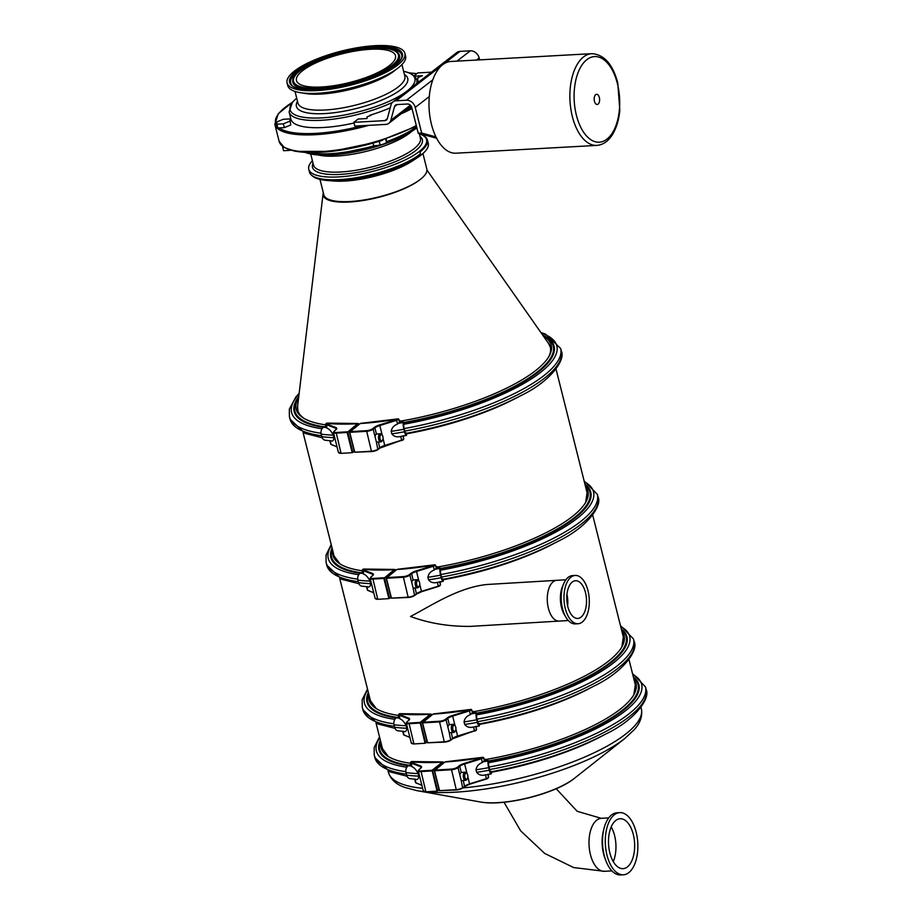 <?xml version="1.0" encoding="UTF-8"?>
<svg xmlns="http://www.w3.org/2000/svg" width="921" height="921" viewBox="0 0 921 921"><rect width="100%" height="100%" fill="white"/><g stroke="black" fill="none" stroke-linecap="round" stroke-linejoin="round"><path stroke-width="1.38" d="M591.766 53.671L450.864 61.465A45.935 24.337 86.8 0 0 429.29 96.555A45.935 24.337 -93.2 0 0 431.442 124.312A45.935 24.337 -93.2 0 0 435.955 136.918A45.935 24.337 86.8 0 0 455.941 153.197L596.843 145.403C603.52 144.77 608.954 140.775 613.133 133.441C616.713 127.063 618.947 119.339 619.821 110.267L617.772 82.948C612.799 64.24 604.13 54.477 591.766 53.671A45.935 24.337 86.8 0 0 572.344 116.507A45.935 24.337 86.8 0 0 596.843 145.403M594.459 101.275A5.1 2.705 86.8 0 0 597.176 104.487A5.1 2.705 86.8 0 0 599.341 97.511A5.1 2.705 86.8 0 0 596.612 94.299A5.1 2.705 86.8 0 0 594.459 101.275M479.645 59.877L479.173 58A8.162 6.505 -127.7 0 0 470.355 50.805L459.982 51.369A8.162 6.505 -127.7 0 0 456.897 52.485L392.968 101.909A8.162 6.505 52.3 0 1 396.053 100.792L406.426 100.216A8.162 6.505 52.3 0 1 415.244 107.412L421.691 133.05L435.955 136.918M390.239 107.803A67.371 19.571 165.9 0 1 369.92 115.229L371.324 115.148L366.984 116.932L367.03 118.544L358.131 119.028L353.86 122.332L354.815 126.119L385.795 124.404A8.162 6.505 -127.7 0 0 388.881 123.287A8.162 6.505 -127.7 0 0 390.838 120.283L394.487 106.64L397.17 104.568M414.657 76.155L422.417 75.729L417.881 77.583L417.927 79.125L416.614 79.194M394.487 106.64A4.087 3.258 -127.7 0 1 395.466 105.132A4.087 3.258 -127.7 0 1 397.009 104.58L407.381 104.004A4.087 3.258 -127.7 0 1 411.791 107.596L418.226 133.234L436.612 138.231M353.86 122.332L384.84 120.616A4.087 3.258 -127.7 0 0 386.394 120.064A4.087 3.258 -127.7 0 0 387.361 118.556L391.022 104.913A8.162 6.505 52.3 0 1 392.968 101.909M421.691 133.05L418.226 133.234M416.649 79.298A67.371 19.571 165.9 0 1 418.802 81.934M431.442 72.16L417.789 72.92L414.185 75.706M312.415 160.726A60.74 17.649 -14.1 0 0 308.765 169.28L309.444 171.974A60.74 17.649 -14.1 0 0 355.437 177.845A60.74 17.649 -14.1 0 0 419.792 154.337A60.74 17.649 -14.1 0 0 420.425 153.842L419.953 151.977A60.74 17.649 -14.1 0 0 420.275 151.723A60.74 17.649 -14.1 0 0 427.436 140.027A60.74 17.649 -14.1 0 0 421.104 134.524M285.28 147.763A81.658 23.727 -14.1 0 0 377.967 141.65A81.658 23.727 -14.1 0 0 382.629 140.199M308.765 169.28A60.74 17.649 -14.1 0 0 354.758 175.14A60.74 17.649 -14.1 0 0 419.113 151.631A60.74 17.649 -14.1 0 0 426.584 139.681A60.74 17.649 -14.1 0 0 419.331 133.867M426.584 139.681L426.791 140.522A60.74 17.649 165.9 0 1 419.953 151.977M283.277 146.888L282.586 146.37M290.046 150.353L283.553 150.722L282.609 146.923M382.088 140.418L378.151 141.638M386.198 139.071L386.624 142.743L385.738 139.221M386.624 142.743L380.212 145.368L379.256 141.581M380.212 145.368L373.719 145.725L373.063 143.123M553.084 543.92A131.461 38.198 165.9 0 1 443.151 579.758M418.986 581.209L418.399 580.437A4.087 2.13 86.6 0 0 417.052 579.666A4.087 2.13 86.6 0 0 416.338 579.954A4.087 2.13 86.6 0 0 415.244 584.57A4.087 2.13 86.6 0 0 417.535 587.817A4.087 2.13 86.6 0 0 418.779 586.884L419.285 586.044A3.062 1.6 -93.4 0 1 416.856 585.238A3.062 1.6 -93.4 0 1 417.455 580.84A3.062 1.6 -93.4 0 1 418.986 581.209A3.062 1.6 -93.4 0 1 419.285 586.044M417.535 587.817L414.059 588.024A4.087 2.13 -93.4 0 1 413.011 587.586L411.745 582.567A4.087 2.13 -93.4 0 1 412.861 580.161A4.087 2.13 -93.4 0 1 413.149 579.977L417.052 579.666M395.915 570.168L394.441 569.535L383.838 578.423L388.835 598.316L390.988 597.28M372.821 578.434A4.593 1.335 165.9 0 1 371.059 576.972L370.138 578.446A5.1 1.485 -14.1 0 0 372.694 579.09L383.838 578.423L383.965 577.766L372.821 578.434L377.691 598.984A5.1 1.485 165.9 0 1 375.135 598.339L377.967 599.306L389.019 598.615M396.87 569.5L396.87 569.5A136.273 39.591 -14.1 0 0 434.562 564.976A2.556 0.737 165.9 0 1 433.077 565.655L416.257 570.882A8.68 2.521 -14.1 0 0 411.042 573.334L409.327 574.681A4.593 1.335 165.9 0 1 403.26 576.615L386.567 577.605L396.87 569.5M436.324 568.349L435.529 565.195L436.473 567.889L434.275 570.018C430.591 571.354 428.461 573.783 427.908 577.294L428.541 579.827C430.648 582.498 433.595 583.35 437.383 582.371L443.059 581.393A5.618 1.209 -100.3 0 1 441.217 577.72L440.583 575.188A5.618 1.209 -100.3 0 1 439.973 568.579L440.526 570.203A3.569 0.771 79.7 0 0 440.883 574.52L441.516 577.041A3.569 0.771 79.7 0 0 442.69 579.378A3.569 0.771 79.7 0 0 442.805 579.309M371.059 576.972L372.395 575.913A8.68 2.521 -14.1 0 0 372.556 573.472L363.07 569.811A2.556 0.737 165.9 0 1 362.92 569.282L362.563 569.811A3.062 0.886 -14.1 0 0 362.437 570.18A3.062 0.886 -14.1 0 0 362.747 570.456L372.234 574.117A8.162 2.372 165.9 0 1 373.04 574.842L372.084 576.155M390.918 597.004L389.514 598.109L384.518 578.215L394.81 570.111L394.257 569.662A136.273 39.591 -14.1 0 1 362.92 569.282L363.876 569.074M440.088 581.658L440.25 585.192M439.743 581.98L440.445 584.777L439.789 585.825A2.556 0.737 -14.1 0 1 438.361 586.481L440.468 584.927L440.123 581.727M366.811 586.642C369.137 587.667 370.426 586.665 370.679 583.638L370.046 581.116C368.055 577.214 365.925 574.9 363.68 574.163L363.07 569.811M367.744 586.769L361.953 586.182A5.618 4.294 97 0 1 358.522 582.659L357.889 580.126A5.618 4.294 97 0 1 359.927 573.357L362.839 571.78M436.473 567.889A134.328 39.027 -14.1 0 0 439.444 567.359L439.973 568.579M436.335 566.657A133.211 38.705 -14.1 0 0 436.45 566.634L439.444 567.359L439.996 568.418A137.01 39.81 -14.1 0 1 435.621 569.19M440.169 581.922A133.211 38.705 -14.1 0 0 440.284 581.899L440.825 581.784M443.001 579.321L442.84 580.875M440.169 568.522L440.641 569.777M585.514 486.461A131.461 38.198 165.9 0 1 586.067 501.623A131.461 38.198 165.9 0 1 438.592 566.841M332.7 550.493A131.461 38.198 -14.1 0 0 339.469 563.56A131.461 38.198 -14.1 0 0 362.598 570.813M303.067 432.536L334.093 556.054L340.033 563.917M585.652 502.359L587.091 492.77L556.031 369.102M601.206 736.42A131.461 38.198 165.9 0 1 491.261 772.259M467.108 773.709L466.51 772.926A4.087 2.13 86.6 0 0 465.163 772.166A4.087 2.13 86.6 0 0 464.46 772.443A4.087 2.13 86.6 0 0 463.367 777.071A4.087 2.13 86.6 0 0 465.658 780.317A4.087 2.13 86.6 0 0 466.901 779.385L467.396 778.544A3.062 1.6 -93.4 0 1 464.967 777.738A3.062 1.6 -93.4 0 1 465.566 773.341A3.062 1.6 -93.4 0 1 467.108 773.709A3.062 1.6 -93.4 0 1 467.396 778.544M465.658 780.317L462.181 780.524A4.087 2.13 -93.4 0 1 461.122 780.075L459.867 775.068A4.087 2.13 -93.4 0 1 460.984 772.65A4.087 2.13 -93.4 0 1 461.271 772.477L465.163 772.166M444.026 762.669L442.564 762.035L432.076 770.267L436.957 790.817L439.098 789.781M420.932 770.923A4.593 1.335 165.9 0 1 419.17 769.461L418.261 770.946A5.1 1.485 -14.1 0 0 420.816 771.591L431.961 770.923L432.076 770.267L420.932 770.923L425.813 791.484A5.1 1.485 165.9 0 1 423.257 790.84L426.078 791.807L437.13 791.116M444.981 762.001L444.981 762.001A136.273 39.591 -14.1 0 0 482.673 757.476A2.556 0.737 165.9 0 1 481.199 758.156L464.38 763.382A8.68 2.521 -14.1 0 0 459.153 765.835L457.449 767.181A4.593 1.335 165.9 0 1 451.382 769.104L434.689 770.106L444.981 762.001M484.434 760.85L483.64 757.695L484.584 760.389L482.385 762.519C478.701 763.854 476.583 766.284 476.019 769.795L476.652 772.316C478.77 774.998 481.718 775.85 485.494 774.872L491.169 773.893A5.618 1.209 -100.3 0 1 489.339 770.209L488.694 767.688A5.618 1.209 -100.3 0 1 488.095 761.068L488.637 762.703A3.569 0.771 79.7 0 0 489.005 767.009L489.638 769.542A3.569 0.771 79.7 0 0 490.812 771.879A3.569 0.771 79.7 0 0 490.928 771.81M419.17 769.461L420.517 768.413A8.68 2.521 -14.1 0 0 420.667 765.973L411.192 762.312A2.556 0.737 165.9 0 1 411.042 761.782L410.685 762.312A3.062 0.886 -14.1 0 0 410.559 762.68A3.062 0.886 -14.1 0 0 410.858 762.956L420.344 766.606A8.162 2.372 165.9 0 1 421.162 767.343L420.206 768.655M439.029 789.504L437.625 790.609L432.628 770.704L442.932 762.611L442.368 762.162A136.273 39.591 -14.1 0 1 411.042 761.782L411.998 761.575M488.199 774.158L488.36 777.692M487.865 774.48L488.567 777.278L487.911 778.326A2.556 0.737 -14.1 0 1 486.484 778.982L488.579 777.428L488.245 774.227M414.922 779.131C417.259 780.168 418.548 779.166 418.802 776.138L418.169 773.605C416.165 769.714 414.047 767.4 411.791 766.663L411.192 762.312M415.866 779.27L410.064 778.682A5.618 4.294 97 0 1 406.633 775.16L406 772.627A5.618 4.294 97 0 1 408.049 765.858L410.962 764.28M484.584 760.389A134.328 39.027 -14.1 0 0 487.566 759.86L488.095 761.068M484.458 759.157A133.211 38.705 -14.1 0 0 484.573 759.134L487.566 759.86L488.118 760.919A137.01 39.81 -14.1 0 1 483.732 761.69M488.291 774.411A133.211 38.705 -14.1 0 0 488.406 774.4L488.936 774.285M491.112 771.821L490.962 773.375M488.28 761.022L488.752 762.277M633.97 679.399A131.461 38.198 165.9 0 1 634.178 694.112A131.461 38.198 165.9 0 1 486.714 759.341M380.914 742.43A131.461 38.198 -14.1 0 0 387.591 756.06A131.461 38.198 -14.1 0 0 410.72 763.313M382.48 748.646L388.34 756.544M633.809 694.779L635.34 684.856L628.985 659.551M589.244 688.563A131.461 38.198 165.9 0 1 479.3 724.401M455.147 725.84L454.548 725.069A4.087 2.13 86.6 0 0 453.201 724.297A4.087 2.13 86.6 0 0 452.499 724.585A4.087 2.13 86.6 0 0 451.394 729.202A4.087 2.13 86.6 0 0 453.685 732.448A4.087 2.13 86.6 0 0 454.939 731.527L455.435 730.687A3.062 1.6 -93.4 0 1 453.005 729.881A3.062 1.6 -93.4 0 1 453.604 725.483A3.062 1.6 -93.4 0 1 455.147 725.84A3.062 1.6 -93.4 0 1 455.435 730.687M453.685 732.448L450.208 732.656A4.087 2.13 -93.4 0 1 449.16 732.218L447.905 727.21A4.087 2.13 -93.4 0 1 449.011 724.792A4.087 2.13 -93.4 0 1 449.298 724.62L453.201 724.297M427.068 741.635L425.663 742.74L420.667 722.847L430.959 714.742L432.041 714.823L430.406 714.293L420.114 722.398L424.995 742.959L427.137 741.912M408.97 723.066A4.593 1.335 165.9 0 1 407.209 721.604L406.288 723.089A5.1 1.485 -14.1 0 0 408.855 723.733L419.999 723.066L420.114 722.398L408.97 723.066L413.851 743.627A5.1 1.485 165.9 0 1 411.284 742.982L414.116 743.938L425.168 743.247M433.02 714.143L433.02 714.143A136.273 39.591 -14.1 0 0 470.712 709.619A2.556 0.737 165.9 0 1 469.238 710.298L452.418 715.525A8.68 2.521 -14.1 0 0 447.192 717.966L445.476 719.324A4.593 1.335 165.9 0 1 439.409 721.247L422.727 722.248L433.02 714.143M433.538 713.925L471.068 709.412L471.253 710.068L471.23 709.4L472.6 711.714M472.473 712.992L471.679 709.826L472.623 712.52L470.424 714.65C466.74 715.997 464.61 718.426 464.057 721.926L464.691 724.459C466.809 727.141 469.756 727.993 473.532 727.014L479.208 726.024A5.618 1.209 -100.3 0 1 477.366 722.352L476.733 719.819A5.618 1.209 -100.3 0 1 476.122 713.211L476.675 714.846A3.569 0.771 79.7 0 0 477.043 719.151L477.677 721.684A3.569 0.771 79.7 0 0 478.839 724.021A3.569 0.771 79.7 0 0 478.966 723.941M407.209 721.604L408.556 720.544A8.68 2.521 -14.1 0 0 408.705 718.104L399.219 714.443A2.556 0.737 165.9 0 1 399.069 713.913L398.712 714.454A3.062 0.886 -14.1 0 0 398.586 714.823A3.062 0.886 -14.1 0 0 398.897 715.087L408.383 718.748A8.162 2.372 165.9 0 1 409.2 719.474L408.233 720.798M430.959 714.742L430.406 714.293A136.273 39.591 -14.1 0 1 399.069 713.913L400.025 713.717M476.238 726.301L476.399 729.835M475.892 726.611L476.594 729.409L475.95 730.457A2.556 0.737 -14.1 0 1 474.522 731.124M402.961 731.274C405.286 732.31 406.575 731.309 406.829 728.281L406.196 725.748C404.204 721.857 402.086 719.543 399.829 718.806L399.219 714.443M403.893 731.412L398.102 730.825A5.618 4.294 97 0 1 394.672 727.291L394.038 724.769A5.618 4.294 97 0 1 396.076 718L398.989 716.411M472.623 712.52A134.328 39.027 -14.1 0 0 475.604 712.002L476.122 713.211M472.485 711.288A133.211 38.705 -14.1 0 0 472.6 711.277L475.604 712.002L476.157 713.05A137.01 39.81 -14.1 0 1 471.771 713.821M476.33 726.554A133.211 38.705 -14.1 0 0 476.433 726.531L476.974 726.427M479.15 723.964L478.989 725.518M476.318 713.153L476.79 714.408M621.928 631.426A131.461 38.198 165.9 0 1 622.216 646.254A131.461 38.198 165.9 0 1 474.752 711.473M368.918 694.699A131.461 38.198 -14.1 0 0 375.618 708.191A131.461 38.198 -14.1 0 0 398.747 715.456M339.722 578.446L370.449 700.754L376.332 708.652M621.836 646.933L623.344 637.09L592.698 515.092M298.623 397.688A131.461 38.198 -14.1 0 0 302.767 417.616A131.461 38.198 -14.1 0 0 325.896 424.88M297.713 405.298A130.149 37.819 -14.1 0 0 297.828 410.363A130.149 37.819 -14.1 0 0 300.327 415.152L303.573 418.134M319.967 179.388L323.847 194.849A53.084 15.427 165.9 0 0 363.991 199.972A53.084 15.427 165.9 0 0 420.241 179.457A53.084 15.427 165.9 0 1 349.807 201.998A53.084 15.427 165.9 0 1 323.11 193.617L297.598 406.219L297.851 410.444M516.382 397.987A131.461 38.198 165.9 0 1 406.449 433.826M382.284 435.265L381.697 434.493A4.087 2.13 86.6 0 0 380.35 433.722A4.087 2.13 86.6 0 0 379.636 434.01A4.087 2.13 86.6 0 0 378.543 438.626A4.087 2.13 86.6 0 0 380.834 441.873A4.087 2.13 86.6 0 0 382.077 440.952L382.583 440.111A3.062 1.6 -93.4 0 1 380.154 439.294A3.062 1.6 -93.4 0 1 380.753 434.908A3.062 1.6 -93.4 0 1 382.284 435.265A3.062 1.6 -93.4 0 1 382.583 440.111M380.834 441.873L377.357 442.08A4.087 2.13 -93.4 0 1 376.309 441.643L375.043 436.623A4.087 2.13 -93.4 0 1 376.159 434.217A4.087 2.13 -93.4 0 1 376.447 434.033L380.35 433.722M354.217 451.06L352.812 452.165L347.816 432.271L358.108 424.167L359.19 424.247L357.555 423.718L347.136 432.479L352.133 452.372L354.286 451.336M336.119 432.49A4.593 1.335 165.9 0 1 334.358 431.028L333.437 432.513A5.1 1.485 -14.1 0 0 335.992 433.146L347.136 432.479L347.263 431.822L336.119 432.49L340.989 453.04A5.1 1.485 165.9 0 1 338.433 452.407L341.265 453.362L352.317 452.672M360.169 423.556L360.169 423.556A136.273 39.591 -14.1 0 0 397.86 419.043A2.556 0.737 165.9 0 1 396.375 419.711L379.556 424.938A8.68 2.521 -14.1 0 0 374.34 427.39L372.625 428.737A4.593 1.335 165.9 0 1 366.558 430.671L349.865 431.661L360.169 423.556M399.622 422.417L398.828 419.251L399.772 421.945L397.573 424.074C393.889 425.421 391.759 427.839 391.206 431.35L391.839 433.883C393.946 436.554 396.893 437.406 400.681 436.439L406.357 435.449A5.618 1.209 -100.3 0 1 404.515 431.776L403.882 429.244A5.618 1.209 -100.3 0 1 403.271 422.635L403.824 424.259A3.569 0.771 79.7 0 0 404.181 428.576L404.814 431.097A3.569 0.771 79.7 0 0 405.988 433.446A3.569 0.771 79.7 0 0 406.103 433.365M334.358 431.028L335.693 429.969A8.68 2.521 -14.1 0 0 335.854 427.528L326.368 423.867A2.556 0.737 165.9 0 1 326.218 423.338L325.861 423.879A3.062 0.886 -14.1 0 0 325.735 424.236A3.062 0.886 -14.1 0 0 326.046 424.512L335.532 428.173A8.162 2.372 165.9 0 1 336.349 428.898L335.382 430.222M358.108 424.167L357.555 423.718A136.273 39.591 -14.1 0 1 326.218 423.338L327.174 423.13M403.386 435.714L403.548 439.259M403.041 436.036L403.743 438.833L403.087 439.881A2.556 0.737 -14.1 0 1 401.66 440.537M330.109 440.699C332.435 441.723 333.724 440.733 333.978 437.694L333.344 435.173C331.353 431.27 329.223 428.956 326.978 428.219L326.368 423.867M331.042 440.825L325.251 440.238A5.618 4.294 97 0 1 321.82 436.715L321.187 434.182A5.618 4.294 97 0 1 323.225 427.413L326.138 425.836M399.772 421.945A134.328 39.027 -14.1 0 0 402.742 421.427L403.271 422.635M399.633 420.713A133.211 38.705 -14.1 0 0 399.749 420.69L402.742 421.427L403.294 422.474A137.01 39.81 -14.1 0 1 398.92 423.246M403.467 435.978A133.211 38.705 -14.1 0 0 403.582 435.955L404.123 435.852M406.299 433.388L406.138 434.931M403.467 422.578L403.939 423.833M543.321 335.992A131.461 38.198 165.9 0 1 549.365 355.679A131.461 38.198 165.9 0 1 401.89 420.897M547.166 341.472A130.149 37.819 165.9 0 1 550.286 346.952A130.149 37.819 165.9 0 1 548.893 356.519M550.344 347.205L548.617 343.545L426.953 170.051M619.718 812.621L616.932 812.794A31.13 16.221 86.6 0 0 611.532 814.981A31.13 16.221 86.6 0 0 603.934 828.762L603.347 831.156A26.536 13.827 86.6 0 0 604.97 858.337L605.845 860.64A31.13 16.221 86.6 0 0 620.65 874.95L623.436 874.789A31.13 16.221 86.6 0 0 628.836 872.601A31.13 16.221 86.6 0 0 637.205 837.385A31.13 16.221 86.6 0 0 619.718 812.621A31.13 16.221 86.6 0 0 614.319 814.809A31.13 16.221 86.6 0 0 605.949 850.025A31.13 16.221 86.6 0 0 623.436 874.789M603.934 828.762A31.13 16.221 86.6 0 0 605.845 860.64M627.408 866.914A25.005 13.032 86.6 0 0 634.132 838.628A25.005 13.032 86.6 0 0 620.086 818.734A25.005 13.032 86.6 0 0 615.746 820.496A25.005 13.032 86.6 0 0 609.023 848.782A25.005 13.032 86.6 0 0 623.068 868.664A25.005 13.032 86.6 0 0 627.408 866.914M553.187 581.761A20.412 10.638 86.6 0 0 548.375 608.24A20.412 10.638 86.6 0 0 559.162 621.088A20.412 10.638 -93.4 0 1 547.696 604.855A20.412 10.638 -93.4 0 1 553.187 581.761L553.187 581.761A20.412 10.638 -93.4 0 1 556.721 580.322L565.885 579.781M572.24 582.06A18.881 9.843 -93.4 0 1 575.51 580.737A18.881 9.843 -93.4 0 1 586.124 595.749A18.881 9.843 -93.4 0 1 581.047 617.116A18.881 9.843 -93.4 0 1 577.766 618.44A18.881 9.843 -93.4 0 1 567.163 603.416A18.881 9.843 -93.4 0 1 572.24 582.06M567.635 605.914A18.881 9.843 86.6 0 0 566.945 594.367M582.279 622.043A24.188 12.606 -93.4 0 1 578.089 623.736A24.188 12.606 -93.4 0 1 564.492 604.498A24.188 12.606 -93.4 0 1 570.997 577.133A24.188 12.606 -93.4 0 1 575.199 575.441A24.188 12.606 -93.4 0 1 588.784 594.678A24.188 12.606 -93.4 0 1 582.279 622.043M578.089 623.736L575.303 623.897A24.188 12.606 -93.4 0 1 566.001 617.392A24.188 12.606 -93.4 0 1 563.951 583.177A24.188 12.606 -93.4 0 1 568.222 577.306A24.188 12.606 -93.4 0 1 572.413 575.602L575.199 575.441M566.001 617.392L564.446 614.802A20.412 10.638 -93.4 0 1 562.719 585.929L563.951 583.177M568.326 620.535L559.162 621.088A20.412 10.638 86.6 0 0 559.266 621.076M471.034 626.349L470.47 626.384C448.999 626.614 429.013 623.31 410.513 616.471C431.086 605.857 457.749 587.563 486.967 584.49L556.618 580.334M311.735 175.301A60.74 17.649 -14.1 0 0 327.427 180.504L333.54 181A53.084 15.427 -14.1 0 0 411.733 161.359L416.891 158.032A60.74 17.649 -14.1 0 0 421.104 155.039A60.74 17.649 -14.1 0 0 428.265 143.342L427.436 140.027M420.241 179.457A53.084 15.427 -14.1 0 0 420.563 179.215A53.084 15.427 -14.1 0 0 426.814 168.98L422.935 153.519M327.427 180.504A60.74 17.649 -14.1 0 0 416.891 158.032M323.11 193.617A53.084 15.427 165.9 0 1 323.306 192.673M302.767 70.526A51.035 14.828 165.9 0 1 356.841 50.77A51.035 14.828 165.9 0 1 395.489 55.697A51.035 14.828 165.9 0 1 389.215 65.736A51.035 14.828 165.9 0 1 335.129 85.492A51.035 14.828 165.9 0 1 296.481 80.564A51.035 14.828 165.9 0 1 302.767 70.526M290.748 124.991L289.724 118.924L283.242 119.293L276.818 121.917L276.899 124.197L277.843 127.984L284.336 127.628L290.748 124.991L289.724 118.924M354.032 123.023A65.84 19.134 165.9 0 1 290.932 119.223L289.113 111.971A65.84 19.134 -14.1 0 0 327.024 119.857A65.84 19.134 -14.1 0 0 392.392 102.415M404.895 53.337L405.574 56.031A60.74 17.649 165.9 0 1 398.102 67.981A60.74 17.649 165.9 0 1 333.747 91.49A60.74 17.649 165.9 0 1 287.755 85.63L287.076 82.925A60.74 17.649 165.9 0 1 294.559 70.975A60.74 17.649 165.9 0 1 358.914 47.466A60.74 17.649 165.9 0 1 404.895 53.337A60.74 17.649 165.9 0 1 397.423 65.287A60.74 17.649 165.9 0 1 333.068 88.796A60.74 17.649 165.9 0 1 287.076 82.925M276.899 124.197L283.38 123.828L284.336 127.628M283.38 123.828L289.804 121.204M576.396 115.24A42.873 22.714 86.8 0 0 606.893 139.186A42.873 22.714 86.8 0 0 617.392 83.546A42.873 22.714 86.8 0 0 586.907 59.6A42.873 22.714 86.8 0 0 576.396 115.24M476.525 60.049L479.173 58M415.244 107.412L429.29 96.555M390.838 120.283L410.352 105.201M396.053 100.792L441.873 65.368M443.519 64.102L459.982 51.369M406.426 100.216L432.801 79.828M456.989 61.131L470.355 50.805M384.84 120.616L387.315 118.705M411.675 107.204A81.658 23.727 165.9 0 1 405.804 110.209M368.676 125.36A82.683 24.027 165.9 0 1 274.838 124.277L279.121 141.327A82.683 24.027 -14.1 0 0 331.364 150.745A82.683 24.027 -14.1 0 0 416.304 125.567M416.591 126.707A65.84 19.134 165.9 0 1 386.59 141.696M374.26 145.702A65.84 19.134 165.9 0 1 308.547 152.575M416.304 128.192A64.332 18.685 165.9 0 1 359.846 150.871A64.332 18.685 165.9 0 1 305.519 152.46M318.252 154.993A55.122 16.014 -14.1 0 0 409.638 133.096A55.122 16.014 -14.1 0 0 411.48 131.576M310.734 154.06L313.497 165.066A55.122 16.014 -14.1 0 0 355.23 170.385A55.122 16.014 -14.1 0 0 413.644 149.052A55.122 16.014 -14.1 0 0 420.425 138.208L419.251 133.51M419.964 136.366A56.642 16.451 165.9 0 1 415.383 150.814A56.642 16.451 165.9 0 1 349.243 173.597A56.642 16.451 165.9 0 1 313.036 163.224M411.745 582.567L409.88 575.13L411.595 573.783L413.149 579.977M386.29 578.261L391.448 598.166L386.452 578.273L403.145 577.271A5.1 1.485 -14.1 0 0 409.88 575.13L409.327 574.681M403.26 576.615L408.141 597.165L391.448 598.166L408.314 597.464M437.383 582.371L438.327 586.147L421.507 591.363A8.162 2.372 -14.1 0 0 416.591 593.677L414.876 595.024A5.1 1.485 165.9 0 1 408.141 597.165L408.498 597.453A4.593 1.335 -14.1 0 0 414.565 595.519L413.011 587.586M331.215 544.587L326.046 555.075L326.092 562.524A139.854 40.628 -14.1 0 0 357.716 579.171M331.433 545.462A136.745 39.73 -14.1 0 0 358.741 574.692M358.891 583.707L341.795 579.344L326.725 565.057A139.854 40.628 -14.1 0 0 358.281 581.692M389.514 598.362L390.965 597.211M394.81 570.111L395.892 570.191M375.837 598.857A4.593 1.335 -14.1 0 0 377.875 599.283M396.548 569.754L386.198 578.204L391.195 598.097L408.406 597.487L414.761 595.45L416.476 594.103L414.876 595.277M421.553 591.708L438.315 586.493L421.496 591.719A8.68 2.521 165.9 0 0 416.58 593.941M418.928 581.128L416.511 571.469A8.162 2.372 165.9 0 0 411.595 573.783L411.042 573.334M433.077 565.655L433.331 566.254L416.511 571.469L416.257 570.882M434.275 570.018L433.331 566.254A3.062 0.886 -14.1 0 0 435.103 565.436M415.152 587.955L416.476 594.103L421.53 591.743L419.746 584.375M372.395 575.913L370.737 577.271M372.556 573.472L372.614 575.625M440.1 585.33A3.062 0.886 165.9 0 1 438.327 586.147L438.35 586.516M373.707 592.652L368.308 590.649M366.823 586.689L367.744 590.349A3.062 0.886 165.9 0 1 367.433 590.073L366.581 586.677M360.169 573.184A137.01 39.81 -14.1 0 0 363.277 573.53M357.889 580.126A141.892 41.226 -14.1 0 0 370.046 581.116M427.908 577.294A141.892 41.226 -14.1 0 0 440.583 575.188M428.541 579.827A141.892 41.226 -14.1 0 0 441.217 577.72M358.522 582.659A141.892 41.226 -14.1 0 0 370.679 583.638M585.134 484.941A133.223 38.705 165.9 0 1 440.273 568.499M332.274 548.778A133.223 38.705 -14.1 0 0 360.951 572.724M332.09 548.064A134.006 38.935 -14.1 0 0 360.042 573.265M442.69 579.378C487.221 570.985 525.73 558.264 558.241 541.226C587.114 527.365 602.587 505.664 598.005 496.914A139.854 40.628 165.9 0 1 441.516 577.041M598.005 496.914L597.361 494.393A139.854 40.628 165.9 0 1 440.883 574.52M584.962 484.262A134.006 38.935 165.9 0 1 440.56 569.017L439.893 567.808M584.317 481.729A136.745 39.73 165.9 0 1 564.999 526.777A136.745 39.73 165.9 0 1 440.526 570.203M459.867 775.068L458.002 767.63L459.717 766.284L461.271 772.477M434.413 770.762L439.57 790.667L434.562 770.773L451.255 769.772A5.1 1.485 -14.1 0 0 458.002 767.63L457.449 767.181M451.382 769.104L456.252 789.665L439.57 790.667L456.436 789.965M485.494 774.872L486.438 778.636L469.618 783.863A8.162 2.372 -14.1 0 0 464.714 786.177L462.998 787.524A5.1 1.485 165.9 0 1 456.252 789.665L456.609 789.953A4.593 1.335 -14.1 0 0 462.676 788.019L461.122 780.075M379.51 736.846L374.168 747.576L374.214 755.024A139.854 40.628 -14.1 0 0 405.839 771.671M379.728 737.698A136.745 39.73 -14.1 0 0 406.863 767.193M407.001 776.207L389.905 771.844L374.847 757.557A139.854 40.628 -14.1 0 0 406.391 774.193M437.625 790.851L439.087 789.711M442.932 762.611L444.014 762.692M423.959 791.358A4.593 1.335 -14.1 0 0 425.986 791.784M444.67 762.254L434.309 770.704L439.305 790.598L456.528 789.988L462.872 787.95L464.587 786.603L462.998 787.777M467.868 776.875L469.641 784.232L486.438 778.993L469.618 784.22A8.68 2.521 165.9 0 0 464.702 786.442M467.051 773.628L464.621 763.97A8.162 2.372 165.9 0 0 459.717 766.284L459.153 765.835M481.199 758.156L481.441 758.743L464.621 763.97L464.38 763.382M482.385 762.519L481.441 758.743A3.062 0.886 -14.1 0 0 483.214 757.937M463.275 780.455L464.587 786.603L469.641 784.232M420.517 768.413L418.848 769.772M420.667 765.973L420.724 768.126M488.211 777.831A3.062 0.886 165.9 0 1 486.438 778.636L486.461 779.016M421.83 785.153L416.419 783.149M414.945 779.189L415.855 782.85A3.062 0.886 165.9 0 1 415.555 782.574L414.703 779.166M408.279 765.685A137.01 39.81 -14.1 0 0 411.399 766.03M406 772.627A141.892 41.226 -14.1 0 0 418.169 773.605M476.019 769.795A141.892 41.226 -14.1 0 0 488.694 767.688M476.652 772.316A141.892 41.226 -14.1 0 0 489.339 770.209M406.633 775.16A141.892 41.226 -14.1 0 0 418.802 776.138M633.544 677.695A133.223 38.705 165.9 0 1 488.383 760.999M380.534 740.91A133.223 38.705 -14.1 0 0 409.062 765.224M380.361 740.231A134.006 38.935 -14.1 0 0 408.164 765.765M490.812 771.879C535.331 763.486 573.852 750.765 606.363 733.726C635.237 719.865 650.698 698.164 646.116 689.415A139.854 40.628 165.9 0 1 489.638 769.542M646.116 689.415L645.483 686.893A139.854 40.628 165.9 0 1 489.005 767.009M633.36 676.981A134.006 38.935 165.9 0 1 488.671 761.517L488.003 760.309M632.715 674.379A136.745 39.73 165.9 0 1 612.891 719.416A136.745 39.73 165.9 0 1 488.637 762.703M640.993 707.363L641.338 708.721A130.391 37.888 165.9 0 1 462.929 787.916M422.624 788.318A130.391 37.888 165.9 0 1 388.409 772.259L388.409 772.259C390.7 779.408 396.157 784.473 404.768 787.42L417.006 790.655A127.501 37.047 165.9 0 0 424.293 791.692M447.905 727.21L446.029 719.762L447.744 718.415L449.298 724.62M422.451 722.904L427.597 742.798L422.601 722.904L439.294 721.914A5.1 1.485 -14.1 0 0 446.029 719.762L445.476 719.324M439.409 721.247L444.29 741.808L427.597 742.798L444.463 742.096M473.532 727.014L474.476 730.779L457.656 736.006A8.162 2.372 -14.1 0 0 452.741 738.308L451.025 739.655A5.1 1.485 165.9 0 1 444.29 741.808L444.647 742.084A4.593 1.335 -14.1 0 0 450.714 740.162L449.16 732.218M367.502 689.046L362.195 699.707L362.241 707.167A139.854 40.628 -14.1 0 0 393.866 723.802M367.721 689.91A136.745 39.73 -14.1 0 0 394.89 719.336M395.04 728.35L377.944 723.987L362.886 709.688A139.854 40.628 -14.1 0 0 394.43 726.324M425.663 742.994L427.125 741.842M411.986 743.5A4.593 1.335 -14.1 0 0 414.024 743.915M432.709 714.385L422.348 722.847L427.344 742.74L444.555 742.119L450.91 740.093L452.625 738.734L451.025 739.908M457.702 736.34L476.122 730.399L476.272 726.37M452.741 738.584A8.68 2.521 165.9 0 1 457.645 736.363L455.907 729.018M455.089 725.771L452.66 716.112A8.162 2.372 165.9 0 0 447.744 718.415L447.192 717.966M469.238 710.298L469.48 710.885L452.66 716.112L452.418 715.525M470.424 714.65L469.48 710.885A3.062 0.886 -14.1 0 0 471.253 710.068M451.313 732.598L452.625 738.734L474.476 730.779A3.062 0.886 165.9 0 0 476.249 729.973M408.556 720.544L406.886 721.914M408.705 718.104L408.763 720.268M409.857 737.284L404.457 735.292M402.972 731.332L403.893 734.981A3.062 0.886 165.9 0 1 403.594 734.716L402.73 731.309M396.318 717.827A137.01 39.81 -14.1 0 0 399.426 718.161M394.038 724.769A141.892 41.226 -14.1 0 0 406.196 725.748M464.057 721.926A141.892 41.226 -14.1 0 0 476.733 719.819M464.691 724.459A141.892 41.226 -14.1 0 0 477.366 722.352M394.672 727.291A141.892 41.226 -14.1 0 0 406.829 728.281M621.502 629.768A133.223 38.705 165.9 0 1 476.422 713.142M368.527 693.145A133.223 38.705 -14.1 0 0 397.101 717.355M368.354 692.454A134.006 38.935 -14.1 0 0 396.191 717.908M478.839 724.021C523.37 715.617 561.891 702.907 594.402 685.869C623.275 672.008 638.737 650.295 634.155 641.557A139.854 40.628 165.9 0 1 477.677 721.684M634.155 641.557L633.521 639.024A139.854 40.628 165.9 0 1 477.043 719.151M621.33 629.066A134.006 38.935 165.9 0 1 476.71 713.66L476.042 712.451M620.685 626.476A136.745 39.73 165.9 0 1 600.976 671.524A136.745 39.73 165.9 0 1 476.675 714.846M375.043 436.623L373.178 429.186L374.893 427.839L376.447 434.033M349.589 432.317L354.746 452.223L349.75 432.329L366.443 431.327A5.1 1.485 -14.1 0 0 373.178 429.186L372.625 428.737M366.558 430.671L371.439 451.221L354.746 452.223L371.612 451.52M400.681 436.439L401.625 440.203L384.805 445.43A8.162 2.372 -14.1 0 0 379.889 447.733L378.174 449.08A5.1 1.485 165.9 0 1 371.439 451.221L371.796 451.509A4.593 1.335 -14.1 0 0 377.863 449.586L376.309 441.643M299.141 393.336L296.032 396.732L289.344 409.131L289.39 416.591A139.854 40.628 -14.1 0 0 321.015 433.227M299.06 394.05A136.745 39.73 -14.1 0 0 322.039 428.749M322.189 437.763L305.093 433.4L290.023 419.113A139.854 40.628 -14.1 0 0 321.579 435.748M352.812 452.418L354.263 451.267M339.135 452.925A4.593 1.335 -14.1 0 0 341.173 453.339M359.846 423.81L349.496 432.26L354.493 452.153L371.704 451.543L378.059 449.506L379.774 448.159L378.174 449.333M384.851 445.764L403.271 439.824L403.421 435.783M379.878 448.009A8.68 2.521 165.9 0 1 384.794 445.787L383.044 438.442M382.227 435.196L379.809 425.537A8.162 2.372 165.9 0 0 374.893 427.839L374.34 427.39M396.375 419.711L396.629 420.31L379.809 425.537L379.556 424.938M397.573 424.074L396.629 420.31A3.062 0.886 -14.1 0 0 398.402 419.492M378.45 442.011L379.774 448.159L401.625 440.203A3.062 0.886 165.9 0 0 403.398 439.386M335.693 429.969L334.035 431.327M335.854 427.528L335.912 429.681M337.005 446.708L331.606 444.716M330.121 440.756L331.042 444.406A3.062 0.886 165.9 0 1 330.731 444.129L329.879 440.733M323.467 427.24A137.01 39.81 -14.1 0 0 326.575 427.586M321.187 434.182A141.892 41.226 -14.1 0 0 333.344 435.173M391.206 431.35A141.892 41.226 -14.1 0 0 403.882 429.244M391.839 433.883A141.892 41.226 -14.1 0 0 404.515 431.776M321.82 436.715A141.892 41.226 -14.1 0 0 333.978 437.694M543.079 335.647A133.223 38.705 165.9 0 1 526.225 379.659A133.223 38.705 165.9 0 1 403.571 422.555M298.68 397.216A133.223 38.705 -14.1 0 0 324.25 426.78M298.749 396.663A134.006 38.935 -14.1 0 0 323.34 427.332M405.988 433.446C450.519 425.042 489.039 412.32 521.539 395.282C550.413 381.421 565.885 359.72 561.303 350.982A139.854 40.628 165.9 0 1 404.814 431.097M561.303 350.982L560.659 348.449A139.854 40.628 165.9 0 1 404.181 428.576M542.768 335.198A134.006 38.935 165.9 0 1 527.825 379.406A134.006 38.935 165.9 0 1 403.859 423.073L403.191 421.864M541.283 333.08A136.745 39.73 165.9 0 1 532.787 377.967A136.745 39.73 165.9 0 1 403.824 424.259M608.746 817.883L601.286 818.332A26.536 13.827 86.6 0 0 596.693 820.197A26.536 13.827 86.6 0 0 589.555 850.21A26.536 13.827 86.6 0 0 604.452 871.312L611.912 870.875M611.187 826.908A25.005 13.032 -93.4 0 1 613.259 861.619M574.474 778.291C555.743 793.729 504.006 806.715 480.209 801.961L480.209 801.961A57.827 16.797 165.9 0 0 498.019 802.628A57.827 16.797 165.9 0 0 574.474 778.291L624.829 738.458A127.501 37.047 165.9 0 1 456.263 792.129A127.501 37.047 165.9 0 1 425.571 791.818M391.805 65.598A54.097 15.715 165.9 0 1 320.128 88.128A54.097 15.715 165.9 0 1 300.177 70.664A54.097 15.715 165.9 0 1 371.854 48.145A54.097 15.715 165.9 0 1 391.805 65.598M409.661 72.989A81.658 23.727 165.9 0 1 416.718 73.749M277.451 126.419A81.658 23.727 165.9 0 1 292.176 102.507M362.529 125.693A81.658 23.727 165.9 0 1 279.144 127.904M412.021 108.517A82.683 24.027 165.9 0 1 401.13 113.824M416.568 83.661A65.84 19.134 -14.1 0 0 416.833 79.897L417.581 82.878M408.026 90.258A64.332 18.685 -14.1 0 0 403.628 71.331M296.7 98.19A64.332 18.685 -14.1 0 0 322.039 117.865A64.332 18.685 -14.1 0 0 405.873 91.927M404.411 74.451A57.39 16.67 165.9 0 1 400.681 89.694A57.39 16.67 165.9 0 1 332.331 112.938A57.39 16.67 165.9 0 1 297.483 101.31M401.936 64.585L404.849 76.201A55.122 16.014 165.9 0 1 398.068 87.058A55.122 16.014 165.9 0 1 339.665 108.39A55.122 16.014 165.9 0 1 297.932 103.06L295.008 91.444M395.857 69.628A55.122 16.014 165.9 0 1 394.061 71.101A55.122 16.014 165.9 0 1 302.744 93.009M296.712 70.859A58.184 16.9 165.9 0 1 373.799 46.626A58.184 16.9 165.9 0 1 395.259 65.403A58.184 16.9 165.9 0 1 318.171 89.636A58.184 16.9 165.9 0 1 296.712 70.859M398.482 53.51A55.018 15.979 165.9 0 1 398.609 53.671A55.018 15.979 165.9 0 1 392.783 66.381A55.018 15.979 165.9 0 1 331.146 88.174A55.018 15.979 165.9 0 1 292.774 80.254A55.018 15.979 165.9 0 1 292.82 80.046M291.508 84.709A57.275 16.636 165.9 0 1 297.69 71.642A57.275 16.636 165.9 0 1 361.55 48.997A57.275 16.636 165.9 0 1 401.832 56.998M398.356 53.349C388.65 36.713 293.546 60.602 292.843 79.851A54.846 15.933 -14.1 0 0 331.1 87.748A54.846 15.933 -14.1 0 0 392.553 66.024A54.846 15.933 -14.1 0 0 398.356 53.349L398.609 53.671M297.46 71.285A57.436 16.682 165.9 0 1 361.815 48.537A57.436 16.682 165.9 0 1 401.867 56.803C401.452 59.312 399.15 62.214 394.959 65.518C373.132 84.421 297.782 97.545 291.381 84.559A57.436 16.682 165.9 0 1 297.46 71.285M411.123 106.099L388.881 123.287M279.121 141.327L284.393 147.613L295.595 151.355L331.905 151.378L376.954 141.995L416.465 126.212M416.868 127.835L413.782 130.08L383.689 144.217L332.942 154.878L315.35 154.74L304.955 152.426M326.725 565.057L326.092 562.524M363.335 573.76L362.437 570.18L363.726 569.051L394.798 569.443L396.03 570.076M397.388 569.293L435.08 564.769L436.439 567.083M373.765 592.882L367.433 590.073M375.135 598.339L370.138 578.446M443.266 581.139L443.07 578.918M597.361 494.393L584.11 480.877M374.847 757.557L374.214 755.024M411.457 766.26L410.559 762.68L411.837 761.552L442.909 761.943L444.141 762.576M445.511 761.782L483.191 757.269L484.561 759.583M421.876 785.371L415.555 782.574M423.257 790.84L418.261 770.946M491.388 773.64L491.192 771.418M645.483 686.893L632.497 673.493M388.109 771.073L388.409 772.259M362.886 709.688L362.241 707.167M399.875 713.683L430.947 714.086L432.179 714.719M399.875 713.694L398.586 714.823L399.495 718.392M409.914 737.514L403.594 734.716M411.284 742.982L406.288 723.089M479.427 725.771L479.219 723.549M633.521 639.024L620.466 625.601M376.079 723.181L382.468 748.646M290.023 419.113L289.39 416.591M326.633 427.816L325.735 424.236L327.024 423.107L358.096 423.499L359.328 424.144M360.687 423.349L398.379 418.825L399.737 421.139M337.063 446.938L330.731 444.129M338.433 452.407L333.437 432.513M406.564 435.196L406.368 432.974M560.659 348.449L545.531 334.127L540.88 332.504M470.47 626.384L559.162 621.088M601.286 818.332L577.179 811.297L556.192 788.71M604.452 871.312L573.599 867.547L544.656 853.41L520.618 830.8L504.017 802.26M624.829 738.458L634.097 729.812C640.279 723.146 642.697 716.112 641.338 708.721M480.209 801.961L417.006 790.655M416.856 73.645L409.396 72.886M292.36 102.289L278.338 113.663L274.838 124.277M296.689 98.11L292.487 102.127L289.113 111.971M416.833 79.897L415.003 76.524L409.246 72.828L403.605 71.251"/></g></svg>
